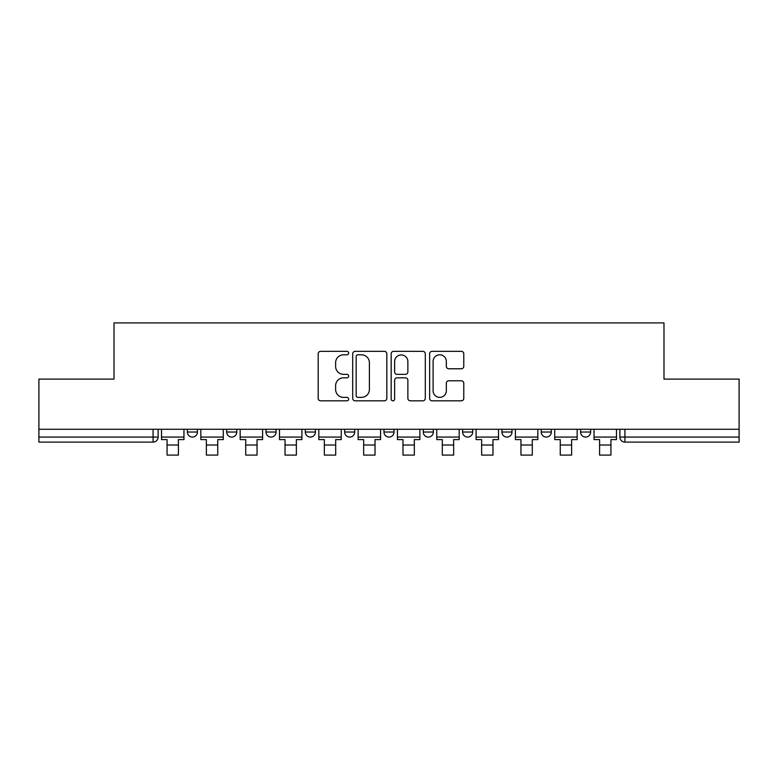 <?xml version="1.0" encoding="UTF-8"?>
<svg xmlns="http://www.w3.org/2000/svg" width="778" height="778" viewBox="0 0 778 778"><rect width="100%" height="100%" fill="white"/><g stroke="black" fill="none" stroke-linecap="round" stroke-linejoin="round"><path stroke-width="1.17" d="M348.67 353.076A1.731 1.731 0 0 0 346.939 351.345L320.653 351.345A2.47 2.47 0 0 0 318.183 353.815L318.183 398.346A2.47 2.47 0 0 0 320.653 400.826L346.939 400.826A1.731 1.731 0 0 0 348.67 399.095A1.731 1.731 0 0 0 346.939 397.364L343.536 397.364A7.916 7.916 0 0 1 335.619 389.438L335.619 385.732A7.916 7.916 0 0 1 343.536 377.816L346.939 377.816A1.731 1.731 0 0 0 348.67 376.085A1.731 1.731 0 0 0 346.939 374.354L343.536 374.354A7.916 7.916 0 0 1 335.619 366.438L335.619 362.723A7.916 7.916 0 0 1 343.536 354.807L346.939 354.807A1.731 1.731 0 0 0 348.67 353.076M501.917 429.262L501.917 432.033L512.002 432.033A5.038 5.038 0 0 1 506.964 437.08A5.038 5.038 0 0 1 501.917 432.033L501.917 429.262M423.281 429.262L423.281 432.033L433.365 432.033A5.038 5.038 0 0 1 428.318 437.08A5.038 5.038 0 0 1 423.281 432.033L423.281 429.262M383.962 429.262L383.962 432.033L394.038 432.033A5.038 5.038 0 0 1 389 437.08A5.038 5.038 0 0 1 383.962 432.033L383.962 429.262M305.316 429.262L305.316 432.033L315.401 432.033A5.038 5.038 0 0 1 310.364 437.08A5.038 5.038 0 0 1 305.316 432.033L305.316 429.262M461.305 368.782A2.47 2.47 0 0 0 463.776 366.312L463.776 353.815A2.47 2.47 0 0 0 461.305 351.345L432.111 351.345A2.47 2.47 0 0 0 429.641 353.815L429.641 398.346A2.47 2.47 0 0 0 432.111 400.826L461.305 400.826A2.47 2.47 0 0 0 463.776 398.346L463.776 383.253A2.47 2.47 0 0 0 461.305 380.782L448.809 380.782A2.47 2.47 0 0 0 446.339 383.253L446.339 390.741A6.623 6.623 0 0 1 439.716 397.364A6.623 6.623 0 0 1 433.103 390.741L433.103 361.42A6.623 6.623 0 0 1 439.716 354.807A6.623 6.623 0 0 1 446.339 361.42L446.339 366.312A2.47 2.47 0 0 0 448.809 368.782L461.305 368.782M38.9 429.262L38.9 379.11L114.016 379.11L114.016 322.899L663.984 322.899L663.984 379.11L739.1 379.11L739.1 429.262L38.9 429.262L38.9 437.08L158.119 437.08L158.119 429.262L158.119 437.08A5.038 5.038 0 0 1 153.081 442.118L38.9 442.118L38.9 437.08M386.831 353.815A2.47 2.47 0 0 0 384.361 351.345L355.167 351.345A2.47 2.47 0 0 0 352.697 353.815L352.697 398.346A2.47 2.47 0 0 0 355.167 400.826L384.361 400.826A2.47 2.47 0 0 0 386.831 398.346L386.831 353.815M393.639 351.345L422.833 351.345A2.47 2.47 0 0 1 425.303 353.815L425.303 398.346A2.47 2.47 0 0 1 422.833 400.826L410.337 400.826A2.47 2.47 0 0 1 407.866 398.346L407.866 380.286A2.47 2.47 0 0 0 405.387 377.816L397.101 377.816A2.47 2.47 0 0 0 394.631 380.286L394.631 399.095A1.731 1.731 0 0 1 392.9 400.826A1.731 1.731 0 0 1 391.169 399.095L391.169 353.815A2.47 2.47 0 0 1 393.639 351.345M619.881 429.262L619.881 437.08L739.1 437.08L739.1 442.118L624.919 442.118A5.038 5.038 0 0 1 619.881 437.08L619.881 429.262M739.1 429.262L739.1 437.08M590.638 429.262L590.638 432.033A5.038 5.038 0 0 1 585.601 437.08A5.038 5.038 0 0 1 580.563 432.033L590.638 432.033M580.563 429.262L580.563 432.033M551.32 429.262L551.32 432.033A5.038 5.038 0 0 1 546.282 437.08A5.038 5.038 0 0 1 541.235 432.033L551.32 432.033L551.32 429.262M541.235 429.262L541.235 432.033M512.002 429.262L512.002 432.033M472.684 429.262L472.684 432.033A5.038 5.038 0 0 1 467.636 437.08A5.038 5.038 0 0 1 462.599 432.033L472.684 432.033L472.684 429.262M462.599 429.262L462.599 432.033M433.365 429.262L433.365 432.033L433.365 429.262M394.038 432.033L394.038 429.262L394.038 432.033A5.038 5.038 0 0 1 389 437.08M354.719 429.262L354.719 432.033A5.038 5.038 0 0 1 349.682 437.08A5.038 5.038 0 0 1 344.635 432.033A5.038 5.038 0 0 0 349.682 437.08A5.038 5.038 0 0 0 354.719 432.033L354.719 429.262M344.635 429.262L344.635 432.033L354.719 432.033M315.401 429.262L315.401 432.033M276.083 429.262L276.083 432.033A5.038 5.038 0 0 1 271.036 437.08A5.038 5.038 0 0 1 265.998 432.033A5.038 5.038 0 0 0 271.036 437.08A5.038 5.038 0 0 0 276.083 432.033L265.998 432.033L265.998 429.262M226.68 429.262L226.68 432.033L236.765 432.033L236.765 429.262L236.765 432.033A5.038 5.038 0 0 1 231.718 437.08A5.038 5.038 0 0 1 226.68 432.033A5.038 5.038 0 0 0 231.718 437.08M187.362 429.262L187.362 432.033L197.437 432.033L197.437 429.262L197.437 432.033A5.038 5.038 0 0 1 192.399 437.08A5.038 5.038 0 0 1 187.362 432.033A5.038 5.038 0 0 0 192.399 437.08M153.081 429.262L153.081 442.118A5.038 5.038 0 0 0 158.119 437.08M357.89 354.807A1.731 1.731 0 0 0 356.159 356.538L356.159 395.623A1.731 1.731 0 0 0 357.89 397.364L361.478 397.364A7.916 7.916 0 0 0 369.394 389.438L369.394 362.723A7.916 7.916 0 0 0 361.478 354.807L357.89 354.807M407.866 361.546A6.623 6.623 0 0 0 401.244 354.933A6.623 6.623 0 0 0 394.631 361.546L394.631 371.874A2.47 2.47 0 0 0 397.101 374.354L405.387 374.354A2.47 2.47 0 0 0 407.866 371.874L407.866 361.546M161.523 437.08L183.958 437.08L183.958 439.599L178.415 439.599L178.415 455.101L167.066 455.101L167.066 439.599L161.523 439.599L161.523 429.262M183.958 437.08L183.958 429.262M200.841 437.08L223.276 437.08L223.276 439.599L217.733 439.599L217.733 455.101L206.384 455.101L206.384 439.599L200.841 439.599L200.841 429.262M223.276 437.08L223.276 429.262M240.159 437.08L262.594 437.08L262.594 439.599L257.051 439.599L257.051 455.101L245.712 455.101L245.712 439.599L240.159 439.599L240.159 429.262M262.594 437.08L262.594 429.262M279.487 437.08L301.913 437.08L301.913 439.599L296.369 439.599L296.369 455.101L285.03 455.101L285.03 439.599L279.487 439.599L279.487 429.262M301.913 437.08L301.913 429.262M318.805 437.08L341.241 437.08L341.241 439.599L335.688 439.599L335.688 455.101L324.348 455.101L324.348 439.599L318.805 439.599L318.805 429.262M341.241 437.08L341.241 429.262M358.123 437.08L380.559 437.08L380.559 439.599L375.015 439.599L375.015 455.101L363.666 455.101L363.666 439.599L358.123 439.599L358.123 429.262M380.559 437.08L380.559 429.262M397.441 437.08L419.877 437.08L419.877 439.599L414.334 439.599L414.334 455.101L402.985 455.101L402.985 439.599L397.441 439.599L397.441 429.262M419.877 437.08L419.877 429.262M436.759 437.08L459.195 437.08L459.195 439.599L453.652 439.599L453.652 455.101L442.312 455.101L442.312 439.599L436.759 439.599L436.759 429.262M459.195 437.08L459.195 429.262M476.087 437.08L498.513 437.08L498.513 439.599L492.97 439.599L492.97 455.101L481.631 455.101L481.631 439.599L476.087 439.599L476.087 429.262M498.513 437.08L498.513 429.262M515.406 437.08L537.841 437.08L537.841 439.599L532.288 439.599L532.288 455.101L520.949 455.101L520.949 439.599L515.406 439.599L515.406 429.262M537.841 437.08L537.841 429.262M554.724 437.08L577.159 437.08L577.159 439.599L571.616 439.599L571.616 455.101L560.267 455.101L560.267 439.599L554.724 439.599L554.724 429.262M577.159 437.08L577.159 429.262M594.042 437.08L616.477 437.08L616.477 439.599L610.934 439.599L610.934 455.101L599.585 455.101L599.585 439.599L594.042 439.599L594.042 429.262M616.477 437.08L616.477 429.262M624.919 429.262L624.919 442.118M167.066 445.016L178.415 445.016M206.384 445.016L217.733 445.016M245.712 445.016L257.051 445.016M285.03 445.016L296.369 445.016M324.348 445.016L335.688 445.016M363.666 445.016L375.015 445.016M402.985 445.016L414.334 445.016M442.312 445.016L453.652 445.016M481.631 445.016L492.97 445.016M520.949 445.016L532.288 445.016M560.267 445.016L571.616 445.016M599.585 445.016L610.934 445.016"/></g></svg>
